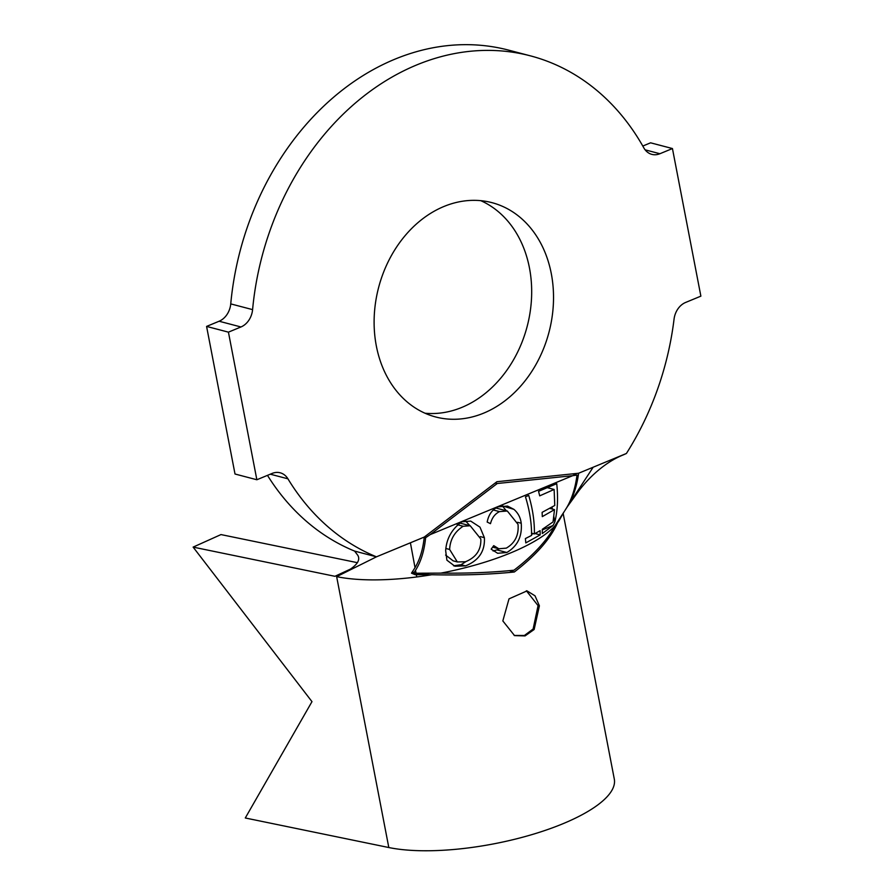 <?xml version="1.0" encoding="UTF-8"?>
<svg xmlns="http://www.w3.org/2000/svg" width="894" height="894" viewBox="0 0 894 894"><rect width="100%" height="100%" fill="white"/><g stroke="black" fill="none" stroke-linecap="round" stroke-linejoin="round"><path stroke-width="1.34" d="M514.162 635.455L524.398 635.478L533.126 629.018L538.065 605.629L526.376 590.789M539.395 605.808L535.014 595.817L527.047 590.889L509.01 598.857L502.83 620.928L514.553 635.612L525.057 635.913L534.143 629.499L539.395 605.808L538.065 605.629M480.782 200.669A110.789 88.081 -75.3 0 1 529.449 267.898A110.789 88.081 -75.3 0 1 424.996 413.218M551.296 273.631A110.789 88.081 -75.3 0 1 524.163 381.973A110.789 88.081 -75.3 0 1 435.691 416.973A110.789 88.081 -75.3 0 1 376.34 345.978A110.789 88.081 -75.3 0 1 403.473 237.636A110.789 88.081 -75.3 0 1 491.935 202.647A110.789 88.081 -75.3 0 1 551.296 273.631M521.213 523.236C522.308 536.445 517.514 546.189 506.831 552.492L497.645 553.274L491.164 549.173L493.723 545.653L498.83 548.771L506.306 548.134C515.056 543.016 518.967 535.081 518.017 524.342L507.311 511.01L499.534 511.614C494.985 513.827 491.968 517.849 490.482 523.672L487.174 522.062C488.593 514.665 492.192 509.602 497.98 506.864L507.557 506.071L513.882 509.345C518.084 512.966 520.531 517.592 521.213 523.236L517.615 522.297M528.734 495.444C532.712 508.865 534.601 521.694 534.388 533.919L540.121 530.645L540.199 534.891L525.806 542.904L525.393 538.568L531.595 535.417C531.651 523.102 529.606 510.239 525.46 496.807L528.734 495.444M553.073 525.482L542.312 533.539L542.323 529.304L553.051 521.928L554.503 509.625L542.3 516.62L542.122 512.351L554.772 505.468L554.124 489.454L539.708 495.857L538.557 491.331L556.738 483.676C558.236 497.969 557.61 510.709 554.85 521.906L553.073 525.482L542.312 529.93M412.737 571.389L413.643 573.233L440.843 573.121A130.334 40.822 -10.9 0 0 554.828 525.985L564.405 511.323M564.874 510.563C571.076 501.322 575.121 489.499 577.021 475.094L572.708 475.675L430.159 534.623L425.622 537.719C424.27 550.972 420.906 561.845 415.52 570.316L413.643 573.233M461.863 521.783L470.713 521.101L479.989 527.158L484.38 537.674C485.129 551.162 478.838 560.572 465.495 565.891L454.845 566.204L446.911 560.18L445.659 550.648C446.486 538.59 451.883 528.98 461.863 521.783M565.813 509.055L565.868 508.954C572.372 499.746 576.619 487.845 578.619 473.239L496.919 481.71L424.248 537.071L376.463 556.828A262.534 208.715 -75.3 0 1 287.924 478.815L270.29 474.189M565.868 508.954L593.158 467.227L578.619 473.239M424.248 537.071L424.248 537.071C422.985 549.329 419.912 559.532 415.028 567.679L411.486 573.166L415.162 574.697L431.791 574.73C461.941 575.434 489.454 574.529 514.307 572.004C536.098 555.23 550.525 538.803 557.577 522.722L563.578 512.675M557.577 522.722A130.334 40.822 -10.9 0 0 560.069 518.878L562.27 514.922M357.444 562.684L220.986 534.578L193.126 547.106L311.984 701.645L245.291 817.988L388.812 847.534L336.647 576.652A130.334 40.822 -10.9 0 0 416.749 576.954A130.334 40.822 -10.9 0 0 431.791 574.73M388.812 847.534A130.334 40.822 -10.9 0 0 534.288 833.901A130.334 40.822 -10.9 0 0 614.301 779.076L563.142 513.402M287.924 478.815A18.618 14.807 -75.3 0 0 280.18 472.792A18.618 14.807 -75.3 0 0 272.1 473.44L256.857 479.754L235.01 474.01L206.581 326.422L219.108 321.237A18.618 14.807 104.7 0 0 230.741 303.893A262.534 208.715 -75.3 0 1 508.608 50.131L530.455 55.864A262.534 208.715 -75.3 0 1 643.814 147.845A18.618 14.807 -75.3 0 0 651.849 154.371A18.618 14.807 -75.3 0 0 659.917 153.723L672.444 148.549L700.874 296.149L685.62 302.451A18.618 14.807 -75.3 0 0 674.054 319.158A262.534 208.715 -75.3 0 1 626.403 453.481L593.158 467.227M230.741 303.893L252.589 309.626A262.534 208.715 -75.3 0 1 530.455 55.864M642.797 146.046L650.597 142.816L672.444 148.549M337.474 576.239L339.642 575.166C355.186 567.701 361.232 561.063 357.768 555.252L354.616 551.095A262.534 208.715 -75.3 0 1 267.474 475.362M354.616 551.095L376.463 556.828L339.642 575.166M256.857 479.754L228.428 332.155L240.955 326.969L219.108 321.237M206.581 326.422L228.428 332.155M252.589 309.626A18.618 14.807 -75.3 0 1 240.955 326.969M626.403 453.481L623.453 454.811C608.333 460.835 592.029 473.451 578.563 491.175L567.221 506.887M193.126 547.106L334.926 576.306L349.967 569.322M509.245 570.674L514.307 572.004M415.162 574.697L429.5 573.21M495.254 482.983L497.265 483.509L430.159 534.623M424.225 537.35L425.622 537.719M572.417 473.887L577.021 475.094M572.708 475.675L497.265 483.509M440.843 573.121C467.584 573.423 491.957 572.462 513.961 570.216C533.338 555.353 546.949 540.602 554.828 525.985M548.178 487.286L548.301 487.923M551.989 507.043L552.38 509.077M553.788 516.397L554.85 521.906M549.631 508.351L554.503 509.625M547.296 487.666L554.124 489.454M531.461 533.148L534.388 533.919M535.059 533.539L540.199 534.891M533.338 533.64L531.539 534.388M499.087 548.838L496.93 549.899L506.831 552.492M496.93 549.899L493.097 550.983M507.311 511.01L495.812 507.993M493.242 509.96L499.534 511.614M501.959 505.769L513.882 509.345M502.73 506.417L506.295 510.742M480.402 536.635L484.38 537.674M465.897 561.622L461.058 564.729L465.495 565.891M461.058 564.729L453.571 565.801M465.394 520.833L469.92 525.683M445.938 548.491L449.626 549.464L457.337 561.946L465.461 561.756C476.156 557.387 481.274 549.799 480.816 538.981L470.222 525.761L459.594 522.979M445.592 555.062L453.157 560.84L457.337 561.946M457.203 524.711L463.148 526.264C454.621 531.796 450.118 539.529 449.626 549.464M470.222 525.761L463.148 526.264M416.056 573.244L415.52 570.316M416.749 576.954L416.336 574.697M645.144 149.846L659.917 153.723M415.028 567.679L410.402 542.792M492.65 547.15L498.83 548.771"/></g></svg>
